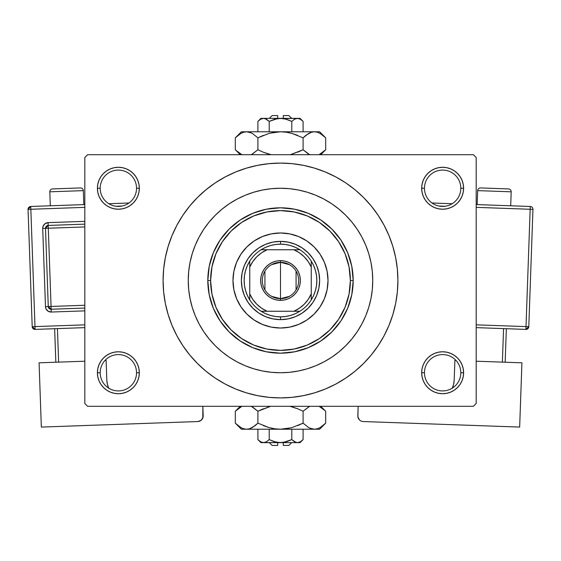 <?xml version="1.0" encoding="UTF-8"?>
<svg xmlns="http://www.w3.org/2000/svg" width="561" height="561" viewBox="0 0 561 561"><rect width="100%" height="100%" fill="white"/><g stroke="black" fill="none" stroke-linecap="round" stroke-linejoin="round"><path stroke-width="0.84" d="M422.075 368.661L421.669 372.749L424.467 372.749A18.169 18.169 0 0 0 442.636 390.919A18.169 18.169 0 0 0 460.805 372.749A18.169 18.169 0 0 0 442.636 354.58A18.169 18.169 0 0 0 424.467 372.749L421.669 372.749A20.967 20.967 0 0 1 442.636 351.782A20.967 20.967 0 0 1 463.603 372.749L460.805 372.749A18.169 18.169 0 0 1 442.636 390.919A18.169 18.169 0 0 1 424.467 372.749A18.169 18.169 0 0 1 442.636 354.58A18.169 18.169 0 0 1 460.805 372.749L463.603 372.749L463.197 368.661L462.005 364.727L460.069 361.102L457.46 357.925L454.284 355.316L450.658 353.381L446.724 352.189L442.636 351.782L438.548 352.189L434.614 353.381L430.988 355.316L427.812 357.925L425.203 361.102L423.267 364.727L422.075 368.661L421.669 372.749L422.075 376.838L423.267 380.772L425.203 384.397L427.812 387.574L430.988 390.183L434.614 392.118L438.548 393.31L442.636 393.717L446.724 393.31L450.658 392.118L454.284 390.183L457.46 387.574L460.069 384.397L462.005 380.772L463.197 376.838L463.603 372.749L463.197 368.661L462.005 364.727M97.803 368.661L97.397 372.749L100.195 372.749A18.169 18.169 0 0 0 118.364 390.919A18.169 18.169 0 0 0 136.533 372.749A18.169 18.169 0 0 0 118.364 354.58A18.169 18.169 0 0 0 100.195 372.749L97.397 372.749A20.967 20.967 0 0 1 118.364 351.782A20.967 20.967 0 0 1 139.331 372.749L136.533 372.749A18.169 18.169 0 0 1 118.364 390.919A18.169 18.169 0 0 1 100.195 372.749A18.169 18.169 0 0 1 118.364 354.58A18.169 18.169 0 0 1 136.533 372.749L139.331 372.749L138.925 368.661L137.733 364.727L135.797 361.102L133.188 357.925L130.012 355.316L126.386 353.381L122.452 352.189L118.364 351.782L114.276 352.189L110.342 353.381L106.716 355.316L103.54 357.925L100.931 361.102L98.995 364.727L97.803 368.661L97.397 372.749L97.803 376.838L98.995 380.772L100.931 384.397L103.54 387.574L106.716 390.183L110.342 392.118L114.276 393.31L118.364 393.717L122.452 393.31L126.386 392.118L130.012 390.183L133.188 387.574L135.797 384.397L137.733 380.772L138.925 376.838L139.331 372.749L138.925 368.661M110.342 168.882L106.716 170.817L103.54 173.426L100.931 176.603L98.995 180.228L97.803 184.162L97.397 188.251L100.195 188.251A18.169 18.169 0 0 0 118.364 206.42A18.169 18.169 0 0 0 136.533 188.251A18.169 18.169 0 0 0 118.364 170.081A18.169 18.169 0 0 0 100.195 188.251L97.397 188.251A20.967 20.967 0 0 1 118.364 167.283A20.967 20.967 0 0 1 139.331 188.251L136.533 188.251A18.169 18.169 0 0 1 118.364 206.42A18.169 18.169 0 0 1 100.195 188.251A18.169 18.169 0 0 1 118.364 170.081A18.169 18.169 0 0 1 136.533 188.251L139.331 188.251L138.925 184.162L137.733 180.228L135.797 176.603L133.188 173.426L130.012 170.817L126.386 168.882L122.452 167.69L118.364 167.283L114.276 167.69L110.342 168.882L106.716 170.817L103.54 173.426L100.931 176.603L98.995 180.228L97.803 184.162L97.397 188.251L97.803 192.339L98.995 196.273L100.931 199.898L103.54 203.075L106.716 205.684L110.342 207.619L114.276 208.811L118.364 209.218L122.452 208.811L126.386 207.619L130.012 205.684L133.188 203.075L135.797 199.898L137.733 196.273L138.925 192.339L139.331 188.251L138.925 184.162L137.733 180.228L135.797 176.603L133.188 173.426M434.614 168.882L430.988 170.817L427.812 173.426L425.203 176.603L423.267 180.228L422.075 184.162L421.669 188.251L424.467 188.251A18.169 18.169 0 0 0 442.636 206.42A18.169 18.169 0 0 0 460.805 188.251A18.169 18.169 0 0 0 442.636 170.081A18.169 18.169 0 0 0 424.467 188.251L421.669 188.251A20.967 20.967 0 0 1 442.636 167.283A20.967 20.967 0 0 1 463.603 188.251L460.805 188.251A18.169 18.169 0 0 1 442.636 206.42A18.169 18.169 0 0 1 424.467 188.251A18.169 18.169 0 0 1 442.636 170.081A18.169 18.169 0 0 1 460.805 188.251L463.603 188.251L463.197 184.162L462.005 180.228L460.069 176.603L457.46 173.426L454.284 170.817L450.658 168.882L446.724 167.69L442.636 167.283L438.548 167.69L434.614 168.882L430.988 170.817L427.812 173.426L425.203 176.603L423.267 180.228L422.075 184.162L421.669 188.251L422.075 192.339L423.267 196.273L425.203 199.898L427.812 203.075L430.988 205.684L434.614 207.619L438.548 208.811L442.636 209.218L446.724 208.811L450.658 207.619L454.284 205.684L457.46 203.075L460.069 199.898L462.005 196.273L463.197 192.339L463.603 188.251L463.197 184.162L462.005 180.228M280.5 188.251L271.461 188.692L262.506 190.025L253.719 192.22L245.199 195.27L237.015 199.141L229.246 203.797L221.981 209.19L215.27 215.27L209.19 221.981L203.797 229.246L199.141 237.015L195.27 245.199L192.22 253.719L190.025 262.506L188.692 271.461L188.251 280.5L188.692 289.539L190.025 298.494L192.22 307.281L195.27 315.801L199.141 323.985L203.797 331.754L209.19 339.019L215.27 345.73L221.981 351.81L229.246 357.203L237.015 361.859L245.199 365.73L253.719 368.78L262.506 370.975L271.461 372.308L280.5 372.749L289.539 372.308L298.494 370.975L307.281 368.78L315.801 365.73L323.985 361.859L331.754 357.203L339.019 351.81L345.73 345.73L351.81 339.019L357.203 331.754L361.859 323.985L365.73 315.801L368.78 307.281L370.975 298.494L372.308 289.539L372.749 280.5A92.249 92.249 0 0 1 280.5 372.749A92.249 92.249 0 0 1 188.251 280.5A92.249 92.249 0 0 1 280.5 188.251A92.249 92.249 0 0 1 372.749 280.5L372.308 271.461L370.975 262.506L368.78 253.719L365.73 245.199L361.859 237.015L357.203 229.246L351.81 221.981L345.73 215.27L339.019 209.19L331.754 203.797L323.985 199.141L315.801 195.27L307.281 192.22L298.494 190.025L289.539 188.692L280.5 188.251L289.539 188.692L298.494 190.025L307.281 192.22L315.801 195.27L323.985 199.141L331.754 203.797L339.019 209.19L345.73 215.27L351.81 221.981L357.203 229.246L361.859 237.015L365.73 245.199L368.78 253.719L370.975 262.506L372.308 271.461L372.749 280.5A92.249 92.249 0 0 1 280.5 372.749A92.249 92.249 0 0 1 188.251 280.5A92.249 92.249 0 0 1 280.5 188.251A92.249 92.249 0 0 1 372.749 280.5L372.308 289.539L370.975 298.494L368.78 307.281L365.73 315.801L361.859 323.985L357.203 331.754L351.81 339.019L345.73 345.73L339.019 351.81L331.754 357.203L323.985 361.859L315.801 365.73L307.281 368.78L298.494 370.975L289.539 372.308L280.5 372.749L271.461 372.308L262.506 370.975L253.719 368.78L245.199 365.73L237.015 361.859L229.246 357.203L221.981 351.81L215.27 345.73L209.19 339.019L203.797 331.754L199.141 323.985L195.27 315.801L192.22 307.281L190.025 298.494L188.692 289.539L188.251 280.5L188.692 271.461L190.025 262.506L192.22 253.719L195.27 245.199L199.141 237.015L203.797 229.246L209.19 221.981L215.27 215.27L221.981 209.19L229.246 203.797L237.015 199.141L245.199 195.27L253.719 192.22L262.506 190.025L271.461 188.692L280.479 188.251M216.876 379.173L225.157 384.047L235.571 388.969L246.419 392.854L257.597 395.652L268.992 397.342L280.5 397.91L292.008 397.342L303.403 395.652L314.581 392.854L325.429 388.969L335.843 384.047L345.73 378.121L354.98 371.256L363.521 363.521L371.256 354.98L378.121 345.73L384.047 335.843L388.969 325.429L392.854 314.581L395.652 303.403L397.342 292.008L397.91 280.5A117.41 117.41 0 0 1 280.5 397.91A117.41 117.41 0 0 1 163.09 280.5A117.41 117.41 0 0 1 280.5 163.09A117.41 117.41 0 0 1 397.91 280.5L397.342 268.992L395.652 257.597L392.854 246.419L388.969 235.571L384.047 225.157L378.121 215.27L371.256 206.02L363.521 197.479L354.98 189.744L345.73 182.879L335.843 176.953L325.429 172.031L314.581 168.146L303.403 165.348L292.008 163.658L280.5 163.09L272.821 163.342M473.386 406.297L87.614 406.297L84.816 403.499L84.816 157.501L87.614 154.703L473.386 154.703L87.614 154.703L84.816 157.501L84.816 403.499L87.614 406.297L473.386 406.297L476.184 403.499L476.184 157.501L476.184 403.499L473.386 406.297M473.386 154.703L476.184 157.501L473.386 154.703M280.5 163.09L268.992 163.658L257.597 165.348L246.419 168.146L235.571 172.031L225.157 176.953L215.27 182.879L206.02 189.744L197.479 197.479L189.744 206.02L182.879 215.27L176.953 225.157L172.031 235.571L168.146 246.419L165.348 257.597L163.658 268.992L163.09 280.5L163.658 292.008L165.348 303.403L168.146 314.581L172.031 325.429L176.953 335.843L182.879 345.73L189.744 354.98L197.479 363.521L206.02 371.256L215.27 378.121L225.157 384.047M280.5 397.91L288.179 397.658M337.533 383.128L345.667 378.163M344.124 181.827L335.843 176.953M223.467 177.872L215.333 182.837M460.069 176.603L457.46 173.426M463.197 192.339L463.603 188.251A20.967 20.967 0 0 1 442.636 209.218A20.967 20.967 0 0 1 421.669 188.251L422.075 192.339M430.988 205.684L434.614 207.619M438.548 208.811L442.636 209.218L446.724 208.811M454.284 205.684L457.46 203.075L460.069 199.898L462.005 196.273M130.012 170.817L126.386 168.882M138.925 192.339L139.331 188.251A20.967 20.967 0 0 1 118.364 209.218A20.967 20.967 0 0 1 97.397 188.251L97.803 192.339L98.995 196.273M100.931 199.898L103.54 203.075L106.716 205.684M114.276 208.811L118.364 209.218L122.452 208.811M126.386 207.619L130.012 205.684M130.012 355.316L126.386 353.381M122.452 352.189L118.364 351.782L114.276 352.189M106.716 355.316L103.54 357.925L100.931 361.102L98.995 364.727M126.386 392.118L130.012 390.183L133.188 387.574L135.797 384.397L137.733 380.772L138.925 376.838L139.331 372.749A20.967 20.967 0 0 1 118.364 393.717A20.967 20.967 0 0 1 97.397 372.749L97.803 376.838L98.995 380.772M100.931 384.397L103.54 387.574M460.069 361.102L457.46 357.925L454.284 355.316M446.724 352.189L442.636 351.782L438.548 352.189M434.614 353.381L430.988 355.316M450.658 392.118L454.284 390.183L457.46 387.574L460.069 384.397L462.005 380.772L463.197 376.838L463.603 372.749A20.967 20.967 0 0 1 442.636 393.717A20.967 20.967 0 0 1 421.669 372.749L422.075 376.838L423.267 380.772L425.203 384.397L427.812 387.574M430.988 390.183L434.614 392.118M378.121 215.27L371.256 206.02M182.879 345.73L189.744 354.98M232.976 280.528A47.524 47.524 0 0 0 233.888 289.749L232.976 280.5L233.888 271.229L236.595 262.317L240.985 254.098L246.896 246.896L254.098 240.985L262.317 236.595L271.229 233.888L280.5 232.976L289.771 233.888L298.683 236.595L306.902 240.985L314.104 246.896L320.015 254.098L324.405 262.317L327.112 271.229L328.024 280.5A47.524 47.524 0 0 1 280.5 328.024A47.524 47.524 0 0 1 232.976 280.5A47.524 47.524 0 0 1 280.5 232.976A47.524 47.524 0 0 1 328.024 280.5L327.112 289.771A47.524 47.524 0 0 0 328.024 280.528M233.895 289.792A47.524 47.524 0 0 0 236.588 298.669M236.602 298.697A47.524 47.524 0 0 0 262.303 324.398L254.098 320.015L246.896 314.104L240.985 306.902L236.595 298.683L233.888 289.771M262.331 324.412A47.524 47.524 0 0 0 271.208 327.105M280.528 328.024A47.524 47.524 0 0 0 289.749 327.112L280.5 328.024L271.229 327.112A47.524 47.524 0 0 0 280.472 328.024M289.792 327.105A47.524 47.524 0 0 0 298.669 324.412M298.697 324.398A47.524 47.524 0 0 0 324.398 298.697L320.015 306.902L314.104 314.104L306.902 320.015L298.683 324.405L289.771 327.112M324.412 298.669A47.524 47.524 0 0 0 327.105 289.792M207.815 280.5L210.613 280.5A69.887 69.887 0 0 1 280.5 210.613A69.887 69.887 0 0 1 350.387 280.5L353.185 280.5A72.685 72.685 0 0 0 280.5 207.815A72.685 72.685 0 0 0 207.815 280.5A72.685 72.685 0 0 1 280.5 207.815A72.685 72.685 0 0 1 353.185 280.5L351.782 294.679L347.652 308.312L340.934 320.878L331.895 331.895L320.878 340.934L308.312 347.652L294.679 351.782L280.5 353.185L266.321 351.782L252.688 347.652L240.122 340.934L229.105 331.895L220.066 320.878L213.348 308.312L209.218 294.679L207.815 280.5L209.218 266.321L213.348 252.688L220.066 240.122L229.105 229.105L240.122 220.066L252.688 213.348L266.321 209.218L280.5 207.815L294.679 209.218L308.312 213.348L320.878 220.066L331.895 229.105L340.934 240.122L347.652 252.688L351.782 266.321L353.185 280.5A72.685 72.685 0 0 1 280.5 353.185A72.685 72.685 0 0 1 207.815 280.5A72.685 72.685 0 0 0 280.5 353.185A72.685 72.685 0 0 0 353.185 280.5L350.387 280.5L349.04 266.868L345.064 253.754L338.606 241.672L329.917 231.083L319.328 222.394L307.246 215.936L294.132 211.96L280.5 210.613L266.868 211.96L253.754 215.936L241.672 222.394L231.083 231.083L222.394 241.672L215.936 253.754L211.96 266.868L210.613 280.5L211.96 294.132L215.936 307.246L222.394 319.328L231.083 329.917L241.672 338.606L253.754 345.064L266.868 349.04L280.5 350.387L294.132 349.04L307.246 345.064L319.328 338.606L329.917 329.917L338.606 319.328L345.064 307.246L349.04 294.132L350.387 280.5A69.887 69.887 0 0 1 280.5 350.387A69.887 69.887 0 0 1 210.613 280.5L207.815 280.5M327.112 289.771L324.405 298.683M271.229 327.112L262.317 324.405M319.637 280.5L318.886 288.137L316.656 295.479L313.038 302.246L308.171 308.171L302.246 313.038L295.479 316.656L288.137 318.886L280.5 319.637L272.863 318.886L265.521 316.656L258.754 313.038L252.829 308.171L247.962 302.246L244.344 295.479L242.114 288.137L241.363 280.5L242.114 272.863L244.344 265.521L247.962 258.754L252.829 252.829L258.754 247.962L265.521 244.344L272.863 242.114L280.5 241.363L288.137 242.114L295.479 244.344L302.246 247.962L308.171 252.829L313.038 258.754L316.656 265.521L318.886 272.863L319.637 280.5M328.024 280.472A47.524 47.524 0 0 0 327.112 271.251M327.105 271.208A47.524 47.524 0 0 0 324.412 262.331M324.398 262.303A47.524 47.524 0 0 0 298.697 236.602M298.669 236.588A47.524 47.524 0 0 0 289.792 233.895M289.749 233.888A47.524 47.524 0 0 0 280.528 232.976M280.472 232.976A47.524 47.524 0 0 0 271.251 233.888M271.208 233.895A47.524 47.524 0 0 0 262.331 236.588M262.303 236.602A47.524 47.524 0 0 0 236.602 262.303M236.588 262.331A47.524 47.524 0 0 0 233.895 271.208M233.888 271.251A47.524 47.524 0 0 0 232.976 280.472M289.364 296.362L280.5 298.669A18.169 18.169 0 0 0 298.669 280.5A18.169 18.169 0 0 0 280.5 262.331L280.5 260.655A19.845 19.845 0 0 1 300.345 280.5A19.845 19.845 0 0 1 280.5 300.345L280.5 262.331A18.169 18.169 0 0 1 298.669 280.5A18.169 18.169 0 0 1 280.5 298.669L271.636 296.362M271.636 264.638L280.5 262.331L289.364 264.638M296.075 271.145L296.075 289.855M249.75 299.869A36.339 36.339 0 0 1 249.75 261.131L247.338 265.634L245.585 270.423L244.519 275.409L244.161 280.5L244.519 285.591L245.585 290.577L247.338 295.367L249.75 299.869A36.339 36.339 0 0 0 261.131 311.25L265.634 313.662L270.423 315.415L275.409 316.481L280.5 316.839A36.339 36.339 0 0 1 261.131 311.25L299.869 311.25A36.339 36.339 0 0 1 280.5 316.839L285.591 316.481L290.577 315.415L295.367 313.662L299.869 311.25A36.339 36.339 0 0 0 311.25 299.869L313.662 295.367L315.415 290.577L316.481 285.591L316.839 280.5L316.481 275.409L315.415 270.423L313.662 265.634L311.25 261.131A36.339 36.339 0 0 1 311.25 299.869L311.25 261.131A36.339 36.339 0 0 0 299.869 249.75L295.367 247.338L290.577 245.585L285.591 244.519L280.5 244.161L280.5 241.363A39.137 39.137 0 0 0 241.363 280.5A39.137 39.137 0 0 0 280.5 319.637L280.5 316.839L280.5 319.637A39.137 39.137 0 0 1 241.363 280.5A39.137 39.137 0 0 1 280.5 241.363A39.137 39.137 0 0 1 319.637 280.5A39.137 39.137 0 0 1 280.5 319.637A39.137 39.137 0 0 0 319.637 280.5A39.137 39.137 0 0 0 280.5 241.363L280.5 244.161L275.409 244.519L270.423 245.585L265.634 247.338L261.131 249.75A36.339 36.339 0 0 1 299.869 249.75L261.131 249.75A36.339 36.339 0 0 0 249.75 261.131L249.75 299.869A36.339 36.339 0 0 0 261.131 311.25L293.908 311.25L299.392 308.22L304.223 304.223L308.22 299.392L311.25 293.908L311.25 267.092L308.22 261.608L304.223 256.777L299.392 252.78L293.908 249.75L267.092 249.75L261.608 252.78L256.777 256.777L252.78 261.608L249.75 267.092L249.75 293.908L252.78 299.392L256.777 304.223L261.608 308.22L267.092 311.25A33.548 33.548 0 0 1 249.75 293.908L249.75 299.869M280.5 260.655L284.371 261.033L288.095 262.162L291.524 264L294.532 266.468L297 269.476L298.838 272.905L299.967 276.629L300.345 280.5L299.967 284.371L298.838 288.095L297 291.524L294.532 294.532L291.524 297L288.095 298.838L284.371 299.967L280.5 300.345L276.629 299.967L272.905 298.838L269.476 297L266.468 294.532L264 291.524L262.162 288.095L261.033 284.371L260.655 280.5L261.033 276.629L262.162 272.905L264 269.476L266.468 266.468L269.476 264L272.905 262.162L276.629 261.033L280.5 260.655L280.5 298.669A18.169 18.169 0 0 1 262.331 280.5A18.169 18.169 0 0 1 280.5 262.331A18.169 18.169 0 0 0 262.331 280.5A18.169 18.169 0 0 0 280.5 298.669L280.5 300.345A19.845 19.845 0 0 1 260.655 280.5A19.845 19.845 0 0 1 280.5 260.655M299.869 249.75A36.339 36.339 0 0 1 311.25 261.131L311.25 267.092A33.548 33.548 0 0 0 293.908 249.75L299.869 249.75M311.25 299.869A36.339 36.339 0 0 1 299.869 311.25L293.908 311.25A33.548 33.548 0 0 0 311.25 293.908L311.25 299.869M249.75 261.131A36.339 36.339 0 0 1 261.131 249.75L267.092 249.75A33.548 33.548 0 0 0 249.75 267.092L249.75 261.131M264.925 289.855L264.925 271.145M49.81 191.813L83.33 190.628A2.798 2.798 0 0 0 80.44 187.935L52.503 188.924A2.798 2.798 0 0 0 49.81 191.813L50.301 205.782L49.81 191.813A2.798 2.798 0 0 1 52.503 188.924L80.44 187.935A2.798 2.798 0 0 1 83.33 190.628L49.81 191.813M83.827 204.597L83.33 190.628L83.827 204.597M84.816 324.84L34.992 326.6L30.841 209.267L84.816 207.36L30.841 209.267L30.743 206.476L30.841 209.267L28.05 209.365L32.201 326.698L34.992 326.6L30.841 209.267L28.05 209.365A2.798 2.798 0 0 1 30.743 206.476L28.05 209.365L32.201 326.698L35.091 329.398L84.816 327.638L35.091 329.398L34.992 326.6L35.091 329.398A2.798 2.798 0 0 1 32.201 326.698L84.816 324.84M115.945 206.259L122.053 206.041L115.945 206.259M84.816 221.343L48.099 222.64L45.027 223.692L43.057 226.272L42.713 228.425L45.476 306.65L45.974 308.774L48.12 311.208L51.261 312.042L84.816 310.857L51.261 312.042L51.163 309.244L84.816 308.059L51.163 309.244L51.065 306.453L84.816 305.261L51.065 306.453L48.295 228.229L51.163 309.244A2.798 2.798 0 0 1 48.267 306.551L51.065 306.453L48.267 306.551L51.163 309.244L51.261 312.042A5.589 5.589 0 0 1 45.476 306.65L48.267 306.551L45.476 306.65L42.713 228.425A5.589 5.589 0 0 1 48.099 222.64L84.816 221.343M107.396 384.355L106.807 380.007L106.12 360.45L104.949 360.492L106.12 360.45L106.807 380.007L107.396 384.355L108.813 388.5M84.816 361.207L39.074 362.82L84.816 361.207M41.339 427.075L39.074 362.82L41.339 427.075L197.788 421.542L41.339 427.075M202.844 406.297L202.83 417.91L200.859 420.491L197.788 421.542A5.589 5.589 0 0 0 203.18 415.757L202.844 406.297M201.68 419.768L203.11 416.851M108.631 388.093A22.363 22.363 0 0 1 106.807 380.007M54.648 328.704L55.834 362.231L54.648 328.704M58.624 362.133L57.439 328.606L58.624 362.133M128.974 202.998L108.82 203.713L128.974 202.998M84.816 204.562L30.743 206.476L84.816 204.562M45.504 228.327L48.267 306.551L45.504 228.327L84.816 226.939L45.504 228.327A2.798 2.798 0 0 1 48.197 225.438L48.295 228.229L48.197 225.438L45.504 228.327L42.713 228.425L45.504 228.327M84.816 224.141L48.197 225.438L48.099 222.64L48.197 225.438L84.816 224.141M477.67 190.628A2.798 2.798 0 0 1 480.56 187.935L508.497 188.924A2.798 2.798 0 0 1 511.19 191.813L510.699 205.782L511.19 191.813L477.67 190.628L477.173 204.597L477.67 190.628L511.19 191.813A2.798 2.798 0 0 0 508.497 188.924L480.56 187.935A2.798 2.798 0 0 0 477.67 190.628M521.926 362.82L476.184 361.207L521.926 362.82L519.661 427.075L363.212 421.542L519.661 427.075L521.926 362.82M456.051 360.492L454.88 360.45L456.051 360.492M452.187 388.5L453.604 384.355L454.193 380.007L454.88 360.45L454.193 380.007A22.363 22.363 0 0 1 452.369 388.093M357.82 415.757L358.17 417.91L359.32 419.768L357.89 416.851L358.156 406.297L357.82 415.757A5.589 5.589 0 0 0 363.212 421.542L362.125 421.402M360.141 420.491L359.32 419.768M503.561 328.606L502.375 362.133L503.561 328.606M505.166 362.231L506.352 328.704L505.166 362.231M530.159 209.267L526.008 326.6L476.184 324.84L528.799 326.698L532.95 209.365A2.798 2.798 0 0 0 530.257 206.476L476.184 204.562L530.257 206.476A2.798 2.798 0 0 1 532.95 209.365L530.159 209.267L530.257 206.476L530.159 209.267L532.95 209.365L528.799 326.698A2.798 2.798 0 0 1 525.909 329.398L476.184 327.638L525.909 329.398L528.799 326.698L526.008 326.6L525.909 329.398L530.159 209.267L476.184 207.36L530.159 209.267M438.947 206.041L445.055 206.259L438.947 206.041M452.18 203.713L432.026 202.998L452.18 203.713M288.887 445.434L283.298 445.434L288.887 445.434L291.685 442.636M283.298 442.636L283.298 445.434L283.298 442.636M269.189 439.621L274.68 441.788L269.203 439.607L269.203 429.214L269.203 439.607L266.475 441.78L263.551 442.636L260.655 441.795L257.906 439.607L257.906 429.214L257.906 439.607L260.634 441.78M302.456 440.217L303.094 439.607L303.094 429.214L303.094 439.607L300.366 441.78L297.449 442.636L295.984 442.419L291.797 439.607L283.298 442.44L260.935 442.636L265.016 442.419L263.551 442.636L266.454 441.795L269.203 439.607L275.893 442.103M300.065 442.636L297.449 442.636L300.065 442.636L303.094 439.607L300.366 441.78L297.449 442.636L280.5 442.636L297.449 442.636L294.546 441.795L291.797 439.607L291.797 429.214L291.797 439.607L286.32 441.788L280.5 442.636L263.551 442.636L260.655 441.795L257.906 439.607L260.935 442.636M291.797 439.607L294.539 441.788L291.797 439.607M274.687 441.788L280.5 442.636L274.68 441.788L269.203 439.607M324.826 424.004L325.689 423.162L325.689 411.234L325.689 423.162L320.233 427.51L317.365 428.772L314.391 429.214L319.637 429.214L241.363 429.214L246.609 429.214L243.684 428.779L240.802 427.531L235.311 423.162L235.311 411.234L240.809 406.858M290.991 427.833L280.5 429.214L286.376 428.779L280.5 429.214L274.638 428.779L268.88 427.531L257.906 423.162L257.906 411.234L263.291 408.794L257.906 411.234L251.321 406.297L257.906 411.234L257.906 423.162L252.443 427.51L249.575 428.772L246.609 429.214L249.554 428.772L246.609 429.214L243.684 428.779L240.802 427.531L235.865 423.709M236.111 410.449L235.311 411.234L235.311 423.162L241.363 429.214M268.88 406.865L257.906 411.234L252.429 406.872L257.906 411.234L270.002 406.557M255.024 425.75L249.575 428.772L246.609 429.214L280.5 429.214L274.638 428.779L268.88 427.531L257.906 423.162L268.859 427.524L274.624 428.779L271.124 428.106M289.925 406.297L297.73 408.801L289.925 406.297L297.73 408.801L303.094 411.234L303.094 423.162L297.709 425.603L303.094 423.162L308.571 427.524L303.094 423.162L303.094 411.234L309.188 406.536M309.938 428.218L311.446 428.779L308.592 427.531L303.094 423.162L292.141 427.524L286.362 428.779L280.5 429.214L314.391 429.214L317.365 428.772L314.391 429.214L311.467 428.779L308.557 427.51L303.094 423.162L292.12 427.531M324.903 410.463L319.104 406.297L325.107 410.659M317.316 428.779L314.391 429.214L309.84 428.169M319.637 429.214L325.689 423.162L320.233 427.51L317.365 428.772M319.09 428.106L320.191 427.531M268.859 427.524L263.291 425.603M236.104 423.934L237.997 425.596M257.906 423.162L255.213 425.596M303.094 411.234L297.709 408.794L303.094 411.234L309.679 406.297M322.996 408.787L325.689 411.234L320.752 406.297M292.141 406.872L297.709 408.794M240.248 406.297L235.311 411.234L241.896 406.297M297.449 442.636L298.908 442.419M286.313 441.788L285.942 441.893M277.702 445.434L272.113 445.434L277.702 445.434L277.702 442.636L277.702 445.434M272.113 115.566L277.702 115.566L272.113 115.566L269.315 118.364M277.702 118.364L277.702 115.566L277.702 118.364M291.811 121.379L286.32 119.213L291.797 121.393L291.797 131.786L291.797 121.393L294.525 119.22L297.449 118.364L300.345 119.205L303.094 121.393L303.094 131.786L303.094 121.393L300.366 119.22M258.544 120.783L257.906 121.393L257.906 131.786L257.906 121.393L260.634 119.22L263.551 118.364L265.016 118.581L269.203 121.393L277.702 118.56L300.065 118.364L295.984 118.581L297.449 118.364L294.546 119.205L291.797 121.393L285.107 118.897M260.935 118.364L263.551 118.364L260.935 118.364L257.906 121.393L260.634 119.22L263.551 118.364L280.5 118.364L263.551 118.364L266.454 119.205L269.203 121.393L269.203 131.786L269.203 121.393L274.68 119.213L280.5 118.364L297.449 118.364L300.345 119.205L303.094 121.393L300.065 118.364M269.203 121.393L266.461 119.213L269.203 121.393M286.313 119.213L280.5 118.364L286.32 119.213L291.797 121.393M236.174 136.996L235.311 137.838L235.311 149.766L235.311 137.838L240.767 133.49L243.635 132.228L246.609 131.786L241.363 131.786L319.637 131.786L314.391 131.786L317.316 132.221L320.198 133.469L325.689 137.838L325.689 149.766L320.191 154.142M270.009 133.167L280.5 131.786L274.624 132.221L280.5 131.786L286.362 132.221L292.12 133.469L303.094 137.838L303.094 149.766L297.709 152.206L303.094 149.766L309.679 154.703L303.094 149.766L303.094 137.838L308.557 133.49L311.425 132.228L314.391 131.786L311.446 132.228L314.391 131.786L317.316 132.221L320.198 133.469L325.135 137.291M324.889 150.551L325.689 149.766L325.689 137.838L319.637 131.786M292.12 154.135L303.094 149.766L308.571 154.128L303.094 149.766L290.998 154.443M305.976 135.25L311.425 132.228L314.391 131.786L280.5 131.786L286.362 132.221L292.12 133.469L303.094 137.838L292.141 133.476L286.376 132.221L289.876 132.894M271.075 154.703L263.27 152.199L271.075 154.703L263.27 152.199L257.906 149.766L257.906 137.838L263.291 135.397L257.906 137.838L252.429 133.476L257.906 137.838L257.906 149.766L251.812 154.464M251.062 132.782L249.554 132.221L252.408 133.469L257.906 137.838L268.859 133.476L274.638 132.221L280.5 131.786L246.609 131.786L243.635 132.228L246.609 131.786L249.533 132.221L252.443 133.49L257.906 137.838L268.88 133.469M236.097 150.537L241.896 154.703L235.893 150.341M243.684 132.221L246.609 131.786L251.16 132.831M241.363 131.786L235.311 137.838L240.767 133.49L243.635 132.228M241.91 132.894L240.809 133.469M292.141 133.476L297.709 135.397M324.896 137.066L323.003 135.404M303.094 137.838L305.787 135.404M257.906 149.766L263.291 152.206L257.906 149.766L251.321 154.703M238.004 152.213L235.311 149.766L240.248 154.703M268.859 154.128L263.291 152.206M320.752 154.703L325.689 149.766L319.104 154.703M263.551 118.364L262.092 118.581M274.687 119.213L275.058 119.107M283.298 115.566L288.887 115.566L283.298 115.566L283.298 118.364L283.298 115.566M272.113 445.434L269.315 442.636M288.887 115.566L291.685 118.364"/></g></svg>
